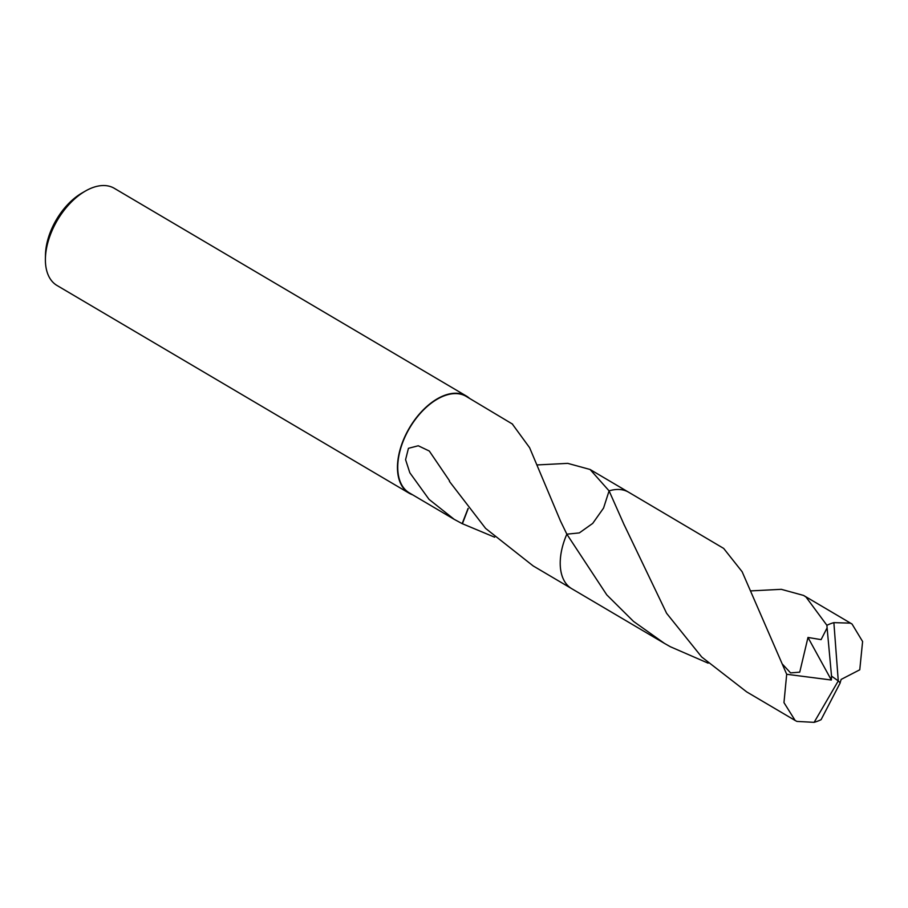 <?xml version="1.0" encoding="UTF-8"?>
<svg xmlns="http://www.w3.org/2000/svg" width="908" height="908" viewBox="0 0 908 908"><rect width="100%" height="100%" fill="white"/><g stroke="black" fill="none" stroke-linecap="round" stroke-linejoin="round"><path stroke-width="1.36" d="M469.515 398.362A56.398 32.824 120.5 0 0 466.349 396.024L114.306 188.319A56.398 32.824 120.5 0 0 85.409 191.043A56.398 32.824 120.5 0 0 55.683 223.209A56.398 32.824 120.5 0 0 45.4 258.859A56.398 32.824 120.5 0 0 56.988 285.464L409.043 493.158A56.398 32.824 120.5 0 0 412.618 494.803M466.349 396.024A56.398 32.824 120.5 0 0 407.726 430.903A56.398 32.824 120.5 0 0 409.043 493.158M85.409 191.043L82.049 192.973A51.563 30.009 120.5 0 0 54.866 222.381A51.563 30.009 120.5 0 0 45.468 254.978L45.4 258.859M537.286 464.93L567.738 463.364L590.064 469.47L609.086 490.876L603.559 508.071L592.72 523.394L579.338 532.905L566.853 534.176L560.474 520.999L529.614 447.701L512.362 424.081A55.99 32.597 -59.5 0 1 512.611 424.161L466.144 396.365A55.99 32.597 120.5 0 0 407.942 431.005A55.99 32.597 120.5 0 0 409.247 492.817L454.182 519.331L429.041 499.377L409.826 472.762L405.581 459.675L408.441 448.314L418.27 445.771L429.291 451.026L449.528 480.809A55.99 32.597 120.5 0 0 449.392 481.365L485.587 528.388L533.166 565.922L571.257 588.395M609.086 490.876L623.875 524.2L666.608 613.297L701.691 656.983L746.671 691.885L795.147 720.475L783.967 702.622L786.691 674.269L742.142 571.745L723.665 548.409L628.631 492.215A56.001 32.597 120.5 0 0 626.872 491.296A56.001 32.597 120.5 0 0 609.086 490.876L603.559 508.071L592.72 523.394L579.338 532.905L566.842 534.176A56.001 32.597 120.5 0 0 571.722 588.679L664.384 643.341L633.512 621.401L606.782 594.876L566.842 534.176M494.644 537.207L462.41 523.734A55.99 32.597 -59.5 0 1 462.161 523.644L468.097 508.378M462.161 523.644L454.182 519.331M462.41 523.734L468.21 508.514M562.665 577.522A55.99 32.597 120.5 0 1 566.853 534.176A55.99 32.597 120.5 0 0 560.962 553.891M827.097 627.882L831.535 676.12L838.266 680.909L814.124 722.337A55.99 32.597 120.5 0 0 821.082 719.681L840.206 682.873L838.266 680.909L833.873 622.638A55.99 32.597 120.5 0 0 826.904 625.294L827.097 627.882L821.093 639.629L807.972 637.45L831.342 680.024L786.691 674.269M814.124 722.337L796.952 721.429L795.147 720.475M750.791 590.892L781.289 589.326L803.569 595.432L805.952 596.965L826.904 625.294M833.873 622.638L850.319 623.138L852.045 624.034L862.6 641.525L859.763 669.798L841.149 679.422L840.116 682.782M708.149 663.169L670.297 646.712L664.384 643.341M807.984 637.45L799.744 672.147L790.573 672.896L782.401 664.123M831.535 676.12L831.342 680.024M831.433 676.063L838.266 680.909M628.154 491.943L590.064 469.47M852.045 624.034L803.569 595.432M624.273 525.187L623.875 524.2"/></g></svg>
